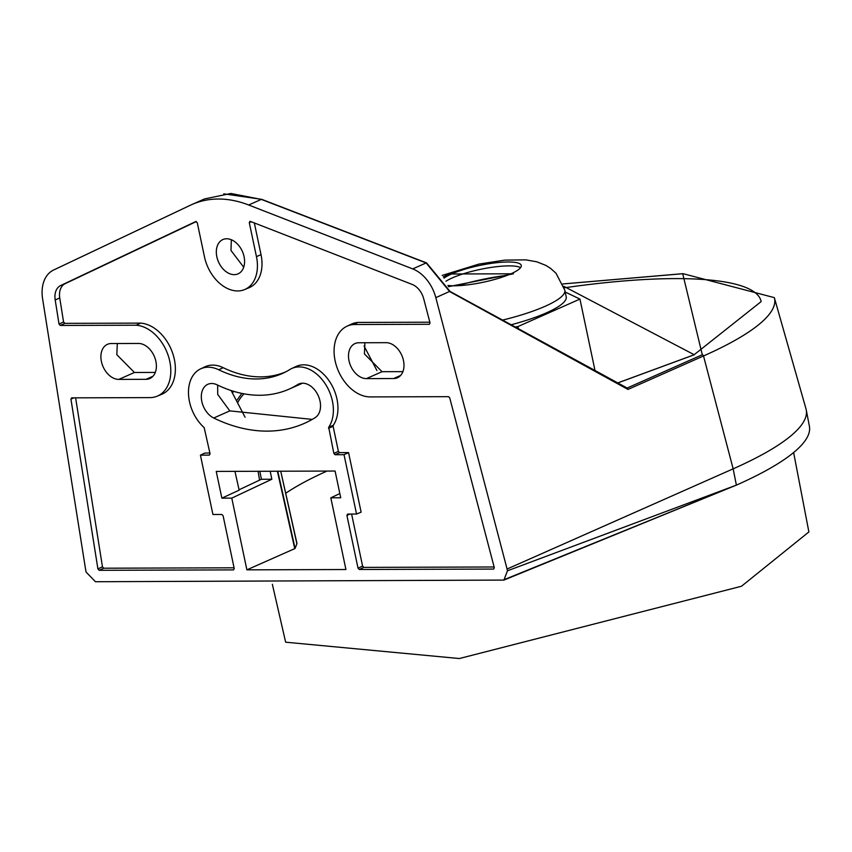 <?xml version="1.0" encoding="UTF-8"?>
<svg xmlns="http://www.w3.org/2000/svg" width="852" height="852" viewBox="0 0 852 852"><rect width="100%" height="100%" fill="white"/><g stroke="black" fill="none" stroke-linecap="round" stroke-linejoin="round"><path stroke-width="1.28" d="M562.852 283.94L682.984 273.662L774.34 297.636A281.905 59.203 168.1 0 1 703.518 355.966A1.363 0.948 66.1 0 0 702.282 354.752L682.718 273.726L562.863 283.961M349 360.737A18.744 13.036 -113.9 0 0 366.403 378.618L393.635 378.533A18.744 13.036 -113.9 0 0 397.458 377.745A18.744 13.036 -113.9 0 0 402.772 357.915A18.744 13.036 -113.9 0 0 386.084 342.674L358.841 342.76A18.744 13.036 -113.9 0 0 355.028 343.558A18.744 13.036 -113.9 0 0 349 360.737M364.912 342.738L364.411 353.91L382.026 371.696L402.911 371.632M101.409 361.514A18.744 13.036 -113.9 0 0 118.801 379.406L146.043 379.321A18.744 13.036 -113.9 0 0 149.856 378.522A18.744 13.036 -113.9 0 0 155.17 358.692A18.744 13.036 -113.9 0 0 138.482 343.452L111.25 343.537A18.744 13.036 -113.9 0 0 107.437 344.336A18.744 13.036 -113.9 0 0 101.409 361.514M117.31 343.526L116.82 354.688L134.424 372.484L155.309 372.409M201.828 401.473A18.744 13.036 -113.9 0 0 213.724 418.012A182.328 126.82 -113.9 0 0 304.324 423.391A182.328 126.82 -113.9 0 0 315.112 417.693A18.744 13.036 -113.9 0 0 317.945 395.051A18.744 13.036 -113.9 0 0 298.807 384.007A18.744 13.036 -113.9 0 0 297.699 384.593A144.84 100.749 66.1 0 1 289.137 389.119A144.84 100.749 66.1 0 1 217.164 384.848A18.744 13.036 -113.9 0 0 207.845 384.295A18.744 13.036 -113.9 0 0 201.828 401.473M217.643 385.083L217.718 394.433L229.816 410.888L312.247 419.397M244.077 256.665A18.755 13.046 -113.9 0 0 222.862 239.561A18.755 13.046 -113.9 0 0 216.834 256.75A18.755 13.046 -113.9 0 0 238.059 273.854A18.755 13.046 -113.9 0 0 244.077 256.665M231.329 239.731L230.988 250.477L243.704 267.209M285.697 493.265A266.112 55.881 168.1 0 1 326.976 471.071M195.8 221.52L197.291 222.787L204.459 256.793A35.784 24.889 -113.9 0 0 237.676 290.947A35.784 24.889 -113.9 0 0 244.567 289.595A35.784 24.889 -113.9 0 0 256.452 256.633L249.285 222.617L250.328 221.382L412.144 284.419A17.04 11.853 66.1 0 1 423.71 298.786L430.058 322.983L429.344 324.292L353.495 324.527A37.861 26.337 -113.9 0 0 346.881 326.263A37.861 26.337 -113.9 0 0 336.647 366.435A37.861 26.337 -113.9 0 0 370.258 396.915L448.482 396.67L449.728 397.884L494.309 567.677L493.617 569.072L359.299 569.487L358.032 568.188L346.902 515.375L347.627 514.065L356.541 514.044L344.027 454.702L335.124 454.734L333.856 453.434L328.691 427.246A35.784 24.889 -113.9 0 0 332.408 401.068A35.784 24.889 -113.9 0 0 291.522 368.607A35.784 24.889 -113.9 0 0 289.797 369.555A127.789 88.885 66.1 0 1 283.599 372.92A127.789 88.885 66.1 0 1 218.73 369.779A35.784 24.889 -113.9 0 0 200.561 368.895A35.784 24.889 -113.9 0 0 188.548 394.923A35.784 24.889 -113.9 0 0 204.182 427.64L210.061 453.818L209.336 455.128L200.422 455.16L212.925 514.491L221.839 514.47L223.107 515.769L234.236 568.582L233.523 569.892L99.194 570.308L97.916 568.923L70.929 399.077L71.664 397.852L149.899 397.607A37.861 26.337 -113.9 0 0 157.194 396.18A37.861 26.337 -113.9 0 0 169.772 361.301A37.861 26.337 -113.9 0 0 136.15 325.219L60.3 325.453L59.022 324.069L55.188 299.947A17.04 11.853 66.1 0 1 60.673 285.526L195.768 221.531M244.567 289.595L249.093 287.72A35.901 24.974 -113.9 0 0 261.021 254.652L256.452 256.633M157.194 396.18L161.72 394.306A37.978 26.423 -113.9 0 0 174.34 359.32A37.978 26.423 -113.9 0 0 140.612 323.121L136.15 325.219M328.542 428.247L333.121 426.32L333.26 425.318A35.901 24.974 -113.9 0 0 336.966 399.077A35.901 24.974 -113.9 0 0 295.953 366.52L291.522 368.607M502.68 320.064A78.373 16.465 168.1 0 0 545.088 306.305A78.373 16.465 168.1 0 0 564.833 290.33L566.207 296.847A78.373 16.465 168.1 0 1 546.462 312.833A78.373 16.465 168.1 0 1 511.264 324.75M444.052 278.125A40.896 8.584 168.1 0 1 451.549 273.982A40.896 8.584 168.1 0 1 494.831 262.917A40.896 8.584 168.1 0 1 521.275 265.451A40.896 8.584 168.1 0 1 510.976 273.79A40.896 8.584 168.1 0 1 447.907 285.441M520.604 267.635A40.896 8.584 -11.9 0 0 518.825 266.9A40.896 8.584 -11.9 0 0 508.942 265.877A40.896 8.584 -11.9 0 0 452.369 277.869A40.896 8.584 -11.9 0 0 445.915 281.288M270.169 471.252L271.852 479.239L231.776 498.122L221.871 498.154L216.238 471.422L335.092 471.049L340.725 497.781L330.821 497.813L345.933 569.53L246.888 569.85L294.749 548.635L277.39 471.231M296.805 543.416L280.734 471.22L296.975 543.512M277.773 471.231L295.09 548.4L296.975 543.555M231.776 498.122L246.888 569.85M249.753 221.36L250.328 221.382M190.507 205.172L53.58 270.031A34.08 23.707 -113.9 0 0 42.6 298.871L85.743 570.35L86.137 572.129L95.435 581.724L503.926 580.074L507.441 570.808L507.089 569.029L435.819 297.636A34.08 23.707 -113.9 0 0 412.709 268.902L248.656 204.991A129.493 90.067 -113.9 0 0 191.945 204.523A129.493 90.067 -113.9 0 0 190.507 205.172M330.821 497.813L339.831 493.564M271.852 479.239L261.404 479.271L259.828 471.284M239.071 489.793L261.404 479.271M221.871 498.154L239.156 490.166L234.939 471.358M254.333 222.936L261.021 254.652M196.322 221.541L65.199 283.652A16.923 11.768 -113.9 0 0 59.746 297.966L63.559 321.971L64.848 323.355L140.612 323.121M75.615 397.841L102.464 566.825L103.742 568.209L234.076 567.805M209.89 453.04L204.789 453.062L200.422 455.16M218.73 369.779L223.213 367.691A35.901 24.974 -113.9 0 0 204.991 366.807L200.561 368.895M223.213 367.691A127.672 88.8 -113.9 0 0 285.793 371.834M333.121 426.32L338.393 451.336L339.66 452.636L348.575 452.604L344.027 454.702M348.575 452.604L361.12 512.169L356.541 514.044M351.61 514.054L362.579 566.09L363.836 567.389L494.128 566.985M353.495 324.527L357.936 322.429A37.978 26.423 -113.9 0 0 351.301 324.175L346.881 326.263M357.936 322.429L429.855 322.205M248.656 204.991L261.308 199.389L230.892 193.468L204.544 198.931M435.819 297.636L449.568 291.469L426.138 262.948L261.308 199.389M507.089 569.029L733.157 468.834A289.957 60.897 -11.9 0 0 806.258 409.929A289.957 60.897 -11.9 0 0 805.992 408.843L774.34 297.636M505.449 579.126L736.384 485.129L507.441 570.808M806.258 409.929L809.4 426.288A289.659 60.833 168.1 0 1 736.384 485.129L733.157 468.834L703.518 355.966L627.999 389.428L449.579 291.533M627.999 389.428L627.391 388.171L449.962 291.384M233.831 391.387A281.82 59.182 -11.9 0 0 232.33 392.836M245.078 417.203L231.137 390.535M376.914 370.545L364.06 345.965M793.627 452.54L808.878 531.936L741.485 586.251L459.345 658.532L285.644 642.195L272.352 584.27M565.185 292.034L579.946 299.073L594.994 370.482M579.946 299.073L517.92 326.572L518.346 328.627M517.92 326.572L515.322 326.966M507.59 275.207A68.16 14.314 -11.9 0 0 457.716 285.718M617.807 382.931L694.273 354.773L563.726 286.272M564.205 287.827A268.167 56.317 168.1 0 1 674.859 278.604A268.167 56.317 168.1 0 1 761.155 301.587L693.997 354.837L617.764 382.91M443.274 276.943L449.079 273.993L513.458 273.79L448.408 286.698M382.026 371.696L366.403 378.618M134.424 372.484L118.801 379.406M229.816 410.888L213.724 418.012M237.612 402.921A268.167 56.317 168.1 0 1 244.002 393.837M251.383 221.786L249.285 222.617M65.199 283.652L60.673 285.526M59.746 297.966L55.188 299.947M63.559 321.971L59.022 324.069M64.848 323.355L60.3 325.453M73.932 397.852L70.929 399.077M102.464 566.825L97.916 568.923M103.742 568.209L99.194 570.308M328.691 427.246L333.26 425.318M338.393 451.336L333.856 453.434M339.66 452.636L335.124 454.734M350.129 514.065L346.902 515.375M362.579 566.09L358.032 568.188M363.836 567.389L359.299 569.487M412.709 268.902L426.138 262.948L426.98 263.769L426.138 262.948M241.83 393.411L236.515 400.834M702.282 354.752L627.157 388.043M259.551 480.145L258.081 471.284M299.989 383.581L297.699 384.593M153.009 376.233L146.043 379.321M400.61 375.444L393.635 378.533M564.833 290.33L556.015 273.258L550.797 268.54L545.898 265.419L536.835 261.809L525.769 259.86L504.746 260.126L478.941 264.088L442.188 275.42M191.945 204.523L204.586 198.91M504.043 580.031L736.384 485.129M261.724 199.347L223.756 193.841M261.756 199.357L426.586 262.917M426.586 262.927L449.931 291.267M302.46 383.219L289.137 389.119"/></g></svg>

